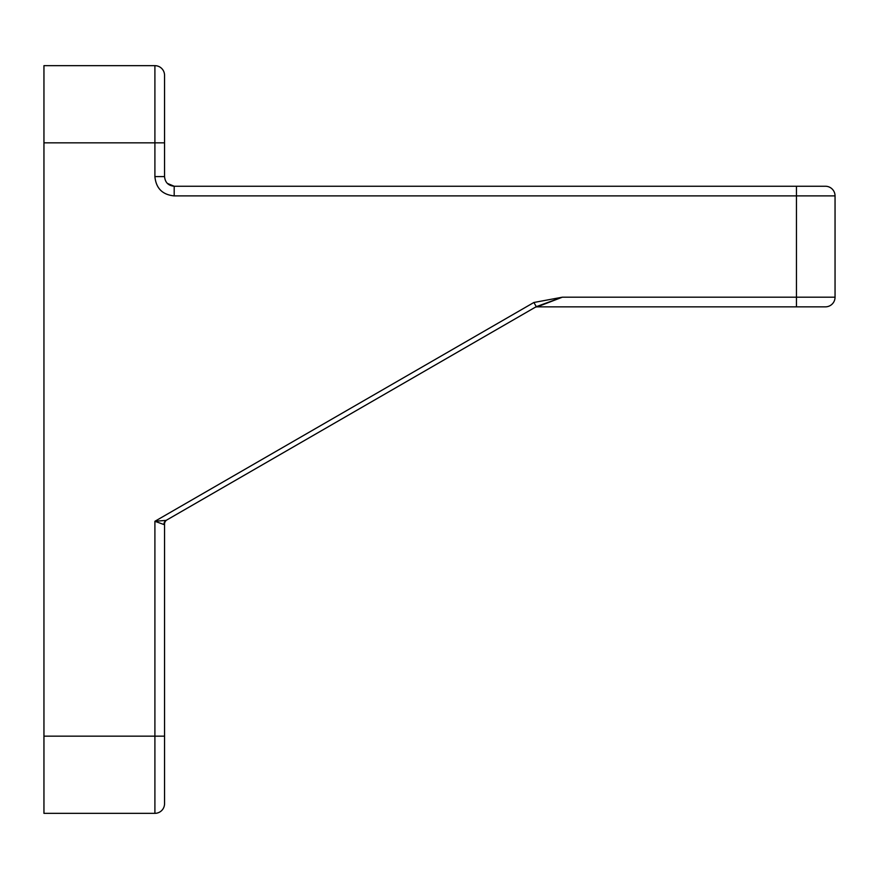 <?xml version="1.0" encoding="UTF-8"?>
<svg xmlns="http://www.w3.org/2000/svg" width="879" height="879" viewBox="0 0 879 879"><rect width="100%" height="100%" fill="white"/><g stroke="black" fill="none" stroke-linecap="round" stroke-linejoin="round"><path stroke-width="1.32" d="M323.725 186.249L825.403 186.249A9.647 9.647 0 0 1 835.05 195.896L835.05 297.201A9.647 9.647 0 0 1 825.403 306.848L537.267 306.848L562.329 297.201L536.289 306.661L166.131 520.379L154.902 521.291L163.988 524.554L164.549 524.082L164.549 803.692A9.647 9.647 180 0 1 154.902 813.339A9.647 9.647 0 0 0 164.549 803.692L164.549 726.515M767.521 306.848L800.077 306.848M43.95 736.162L154.902 736.162L154.902 813.339L43.95 813.339L43.95 65.661L154.902 65.661A9.647 9.647 0 0 1 164.549 75.308L164.549 176.602C165.12 182.458 168.328 185.678 174.196 186.249L167.329 183.381L174.196 186.249L368.279 186.249M164.549 152.485L164.549 99.426M800.077 186.249L825.403 186.249A9.647 9.647 0 0 1 835.05 195.896L174.196 195.896L174.196 186.249L796.462 186.249L796.462 297.201L835.05 297.201A9.647 9.647 0 0 1 825.403 306.848A9.647 9.647 0 0 0 835.05 297.201A9.647 9.647 0 0 1 825.403 306.848M154.902 813.339A9.647 9.647 0 0 0 164.549 803.692A9.647 9.647 180 0 1 154.902 813.339M734.954 186.249L433.402 186.249M43.95 65.661L154.902 65.661A9.647 9.647 0 0 1 164.549 75.308L164.549 84.626M534.85 307.496L534.85 307.496A4.824 4.824 0 0 1 537.267 306.848L537.256 306.848M796.462 306.848L796.462 297.201L562.329 297.201L533.883 302.486L536.289 306.661M166.955 519.896A4.824 4.824 0 0 0 164.549 524.082M163.988 524.554A4.824 4.461 60 0 1 166.131 520.379M533.883 302.486L154.902 521.291L154.902 736.162L164.549 736.162M174.196 195.896C162.472 194.753 156.044 188.326 154.902 176.602L164.549 176.602M43.95 142.837L154.902 142.837L154.902 176.602M164.549 75.308A9.647 9.647 0 0 0 154.902 65.661L154.902 142.837L164.549 142.837"/></g></svg>
